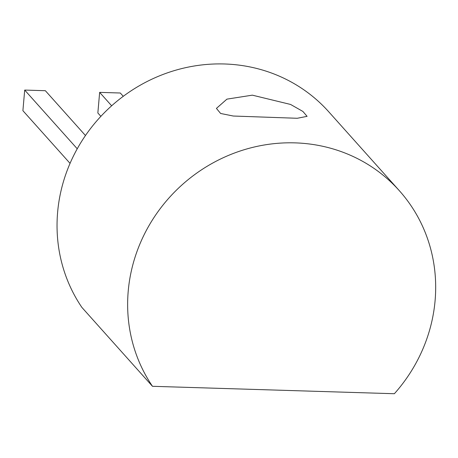 <?xml version="1.0" encoding="UTF-8"?>
<svg xmlns="http://www.w3.org/2000/svg" width="458" height="458" viewBox="0 0 458 458"><rect width="100%" height="100%" fill="white"/><g stroke="black" fill="none" stroke-linecap="round" stroke-linejoin="round"><path stroke-width="0.69" d="M252.347 95.161L226.922 99.14L216.422 108.397L220.619 113.469L233.277 116.029L297.248 118.278L307.095 116.349L302.893 111.443L290.584 104.453L252.347 95.161M399.279 190.625L328.684 111.729A157.827 149.136 138.2 0 0 164.456 73.915A157.827 149.136 138.2 0 0 57.622 212.26A157.827 149.136 138.2 0 0 81.879 307.404L152.474 386.3L394.367 393.725A157.827 149.136 138.2 0 0 435.1 300.574A157.827 149.136 138.2 0 0 399.279 190.625A157.827 149.136 138.2 0 0 235.046 152.812A157.827 149.136 138.2 0 0 128.217 291.156A157.827 149.136 138.2 0 0 152.474 386.3M70.051 163.369L22.9 110.67L24.703 90.071L45.359 90.707L85.463 135.528M24.703 90.071L77.236 148.787M100.874 116.349L97.852 112.971L99.649 92.373L120.305 93.008L123.265 96.312M99.649 92.373L111.655 105.792"/></g></svg>
